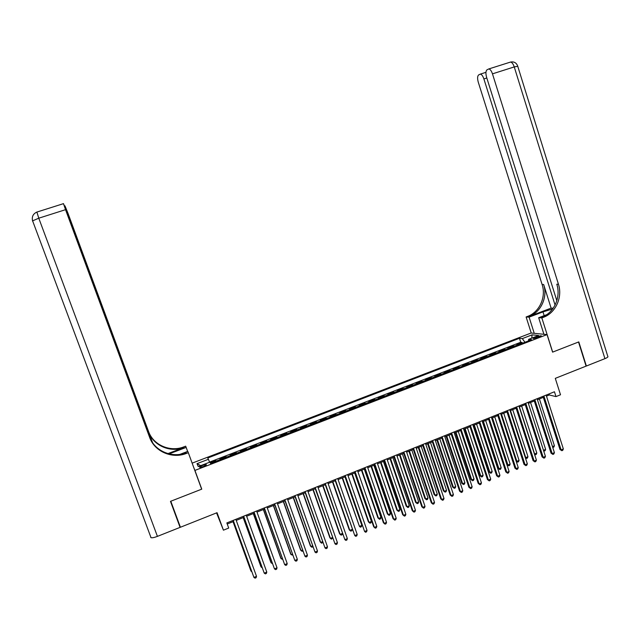 <?xml version="1.0" encoding="UTF-8"?>
<svg xmlns="http://www.w3.org/2000/svg" width="640" height="640" viewBox="0 0 640 640"><rect width="100%" height="100%" fill="white"/><g stroke="black" fill="none" stroke-linecap="round" stroke-linejoin="round"><path stroke-width="0.96" d="M203.264 466.608C205.656 465.608 206.64 464.928 206.224 464.56L202.68 465.352C200.288 466.344 199.304 467.032 199.72 467.4L203.264 466.608M216.56 512.888L223.432 530.176L228.712 528.056L226.84 522.928L554.456 391.768L555.992 396.592L560.512 394.776L555.296 378.36L586.088 366.128L578.528 342.008L552.592 352.136L547.032 334.592L194.92 470.416L193.696 467.4M547.032 334.592L531.128 333.016L192.144 463.144M194.92 470.416L201.76 489.144L170.8 501.232L180.416 527.248L217.056 512.696L223.432 530.176M518.472 344.76L516.736 344.488L522.088 342.432L522.36 343.264M514.88 346.144L513.16 345.872L513.424 346.704M513.16 345.872L507.784 347.944L509.48 348.232M500.456 351.712L498.784 351.408L504.184 349.328L504.456 350.168M491.384 355.208L489.752 354.888L495.176 352.8L495.448 353.64M482.272 358.72L480.68 358.384L486.128 356.28L486.4 357.128M473.128 362.24L471.568 361.896L477.04 359.784L477.32 360.632M463.936 365.784L462.416 365.416L467.912 363.304L468.192 364.144M454.712 369.344L453.224 368.96L458.744 366.832L459.024 367.68M445.44 372.92L443.992 372.52L449.536 370.384L449.816 371.232M436.128 376.504L434.72 376.088L440.288 373.944L440.576 374.792M426.776 380.112L425.408 379.68L431 377.52L431.288 378.376M417.384 383.736L416.056 383.28L421.672 381.12L421.96 381.968M407.952 387.368L406.664 386.904L412.304 384.728L412.592 385.584M398.472 391.024L397.224 390.536L402.888 388.352L403.176 389.208M388.952 394.696L387.744 394.192L393.44 392L393.728 392.856M379.392 398.384L378.224 397.864L383.944 395.656L384.232 396.512M369.792 402.08L368.656 401.544L374.4 399.336L374.696 400.192M360.144 405.8L359.048 405.248L364.824 403.024L365.112 403.888M350.448 409.536L349.4 408.968L355.2 406.728L355.496 407.592M340.712 413.296L339.712 412.696L345.528 410.456L345.824 411.32M330.936 417.064L329.968 416.448L335.816 414.2L336.12 415.064M321.112 420.848L320.192 420.216L326.064 417.96L326.368 418.824M311.24 424.656L310.368 424.008L316.264 421.728L316.568 422.6M301.328 428.48L300.496 427.808L306.424 425.528L306.728 426.392M291.368 432.312L290.584 431.632L296.536 429.336L296.84 430.208M281.368 436.176L280.624 435.464L286.6 433.16L286.912 434.032M271.32 440.048L270.616 439.32L276.624 437.008L276.936 437.88M261.224 443.936L260.568 443.192L266.6 440.864L266.912 441.744M251.08 447.848L250.464 447.08L256.528 444.744L256.848 445.624M240.888 451.776L240.328 450.992L246.416 448.648L246.728 449.528M230.656 455.72L230.136 454.92L236.256 452.56L236.568 453.44M220.368 459.688L219.896 458.864L226.048 456.496L226.36 457.376M536.896 336.616L533.232 338.576L537.584 337.672L541.248 335.712L536.896 336.616L537.272 337.792M524.928 342.272L522.304 338.616L519.456 338.288L207.76 457.992L208.424 459.272L197 463.664L198.272 466.592L209.888 462.12L210.576 463.464L531.632 339.688L528.648 339.344L528.448 340.912M522.304 338.616L532.128 334.84L538.608 335.504L528.648 339.344M522.088 342.432L520.728 342.256L209.52 462.112M216.24 461.28L215.792 460.448L210.144 462.624M226.048 456.496L226.544 457.304M236.256 452.56L236.8 453.352M246.416 448.648L247.008 449.416M256.528 444.744L257.168 445.504M266.6 440.864L267.288 441.6M276.624 437.008L277.352 437.72M286.6 433.16L287.376 433.856M296.536 429.336L297.352 430.008M306.424 425.528L307.28 426.184M316.264 421.728L317.168 422.368M326.064 417.96L327.008 418.576M335.816 414.2L336.808 414.8M345.528 410.456L346.56 411.04M355.2 406.728L356.272 407.296M364.824 403.024L365.936 403.568M374.4 399.336L375.56 399.864M383.944 395.656L385.136 396.168M393.44 392L394.672 392.488M402.888 388.352L404.168 388.832M412.304 384.728L413.616 385.184M421.672 381.12L423.024 381.56M431 377.52L432.392 377.944M440.288 373.944L441.72 374.352M449.536 370.384L451.008 370.768M458.744 366.832L460.256 367.208M467.912 363.304L469.456 363.656M477.04 359.784L478.624 360.128M486.128 356.28L487.744 356.608M495.176 352.8L496.832 353.104M504.184 349.328L505.872 349.616M546.48 396.112L549.288 394.984L555.992 396.592M227.24 524.008L233.56 521.472M236.232 520.4L243.944 517.312M246.632 516.24L254.28 513.176M256.992 512.088L264.568 509.056M267.296 507.96L274.808 504.952M277.552 503.848L284.992 500.872M287.76 499.76L295.144 496.808M297.92 495.688L305.24 492.76M308.032 491.64L315.288 488.736M318.096 487.608L325.296 484.728M328.12 483.592L335.256 480.736M338.096 479.592L345.168 476.76M348.024 475.616L355.032 472.808M357.904 471.656L364.856 468.872M367.744 467.72L374.632 464.96M377.536 463.792L384.368 461.056M387.288 459.888L394.056 457.176M396.992 456L403.704 453.312M406.648 452.128L413.304 449.464M416.264 448.28L422.864 445.632M425.84 444.44L432.384 441.824M435.368 440.624L441.856 438.024M444.856 436.824L451.288 434.248M454.304 433.04L460.672 430.488M463.704 429.272L470.024 426.744M473.064 425.52L479.328 423.016M482.384 421.792L488.592 419.304M491.664 418.072L497.816 415.608M500.904 414.368L507 411.928M510.096 410.688L516.144 408.264M519.256 407.016L525.248 404.616M528.368 403.368L534.304 400.992M537.44 399.728L543.328 397.376M548.968 393.968L549.288 394.984M520.728 342.256L519.456 338.288M215.792 460.448L216.112 461.328M208.424 459.272L209.568 462.24M531.712 338.16L532.128 334.84M197 463.664L200.704 465.656M201.76 489.144L200.424 485.816M543 396.352L559.984 449.472L561.12 449.872L543.896 395.992M563.352 448.944L562.736 450.336L561.84 450.704L561.12 449.872L563.352 448.944L546.152 395.088M561.84 450.704L559.984 449.472M552.464 446.584L554.416 445.776L539.416 398.944M554.416 445.776L553.816 447.136L552.728 447.424M604.92 358.648L514.248 66.92L517.76 66.296L607.776 356.312C608.4 356.816 607.448 357.592 604.92 358.648L586.36 366.024L578.8 341.904L552.68 352.104L541.848 317.92L543.4 317.328C555.688 312.936 562.792 297.216 558.44 284.2L492.472 73.848C491.44 70.848 490.224 69.216 488.816 68.936L487.016 69.808C485.72 71.04 485.584 73.544 486.608 77.32L556.84 300.696M552.64 308.992L542.968 311.88L529.104 317.152L526.112 316.968L527.608 316.4C539.48 312.176 546.344 297.04 542.12 284.512L478.288 82.24C477.28 78.56 477.4 76.12 478.624 74.936L480.336 74.112C481.688 74.376 482.872 75.984 483.888 78.928L555.08 305.072M543.92 334.288L538.672 317.728L546.736 314.656M538.672 317.728L541.848 317.92M551.112 308.128L529.096 316.488C541 312.248 547.888 297.056 543.656 284.488L551.112 308.128L553.208 308.2M534.248 333.328L529.104 317.152M531.232 333.032L526.112 316.968M543.4 317.328L541.816 317.232C554.056 312.856 561.136 297.192 556.792 284.232L558.44 284.2M180.088 527.376L170.472 501.36L201.656 489.184L188.32 452.688L186.488 453.384C172.2 459.184 154.544 451.608 149.608 437.312L65.528 209.68L38.776 218.192L157.424 536.376L180.088 527.376L179.368 524.416M187.624 451.424L186.16 447.408L169.104 453.896M186.16 447.408L185.656 446.176L183.896 446.848C170.184 452.392 153.24 445.096 148.504 431.376L67.944 213.176L64.976 205.856L66.8 211.864M167.96 453.6L184.136 447.456C170.368 453.024 153.368 445.704 148.608 431.936L152.56 442.648M188.32 452.688L187.784 451.368L179.92 454.36M151.8 441.472L66.992 211.8M157.424 536.376C154.32 537.56 152.192 537.992 151.024 537.664L150.688 537.288M151.232 440.504L66.528 211.128L63.472 203.6L65.528 209.68M186.488 453.384L186.224 452.72C172 458.496 154.416 450.952 149.496 436.72L149.608 437.312M533.976 399.968L551.056 453.176L552.168 453.592L534.848 399.616M554.408 452.656L553.8 454.048L552.904 454.416L552.168 453.592L554.408 452.656L537.112 398.712M552.904 454.416L551.056 453.176M524.912 403.592L542.088 456.896L543.176 457.32L525.76 403.256M545.432 456.384L544.824 457.776L543.92 458.152L543.176 457.32L545.432 456.384L528.04 402.344M543.92 458.152L542.088 456.896M515.808 407.24L533.08 460.632L534.152 461.072L516.64 406.912M536.408 460.128L535.808 461.52L534.904 461.896L534.152 461.072L536.408 460.128L518.92 405.992M534.904 461.896L533.08 460.632M506.664 410.904L524.032 464.384L525.08 464.832L507.472 410.576M527.352 463.896L526.76 465.28L525.848 465.656L525.08 464.832L527.352 463.896L509.768 409.656M525.848 465.656L524.032 464.384M543.472 450.304L545.64 449.408L530.552 402.488M545.64 449.408L545.048 450.768L543.672 450.92M544.168 451.136L543.496 450.384M519.424 406.952L534.616 453.968L536.824 453.056L521.656 406.056M534.392 453.88L535.352 454.776L534.528 454.296M536.824 453.056L536.24 454.416L535.352 454.776M510.48 410.536L525.752 457.632L527.968 456.712L512.72 409.64M525.256 457.432L526.504 458.44L525.344 457.688M527.968 456.712L527.392 458.072L526.504 458.44M501.496 414.136L516.848 461.312L519.08 460.392L503.744 413.232M516.08 460.984L517.608 462.12L516.112 461.088M519.08 460.392L518.504 461.752L517.608 462.12M497.48 414.576L514.944 468.16L515.976 468.616L498.264 414.264M518.256 467.672L517.664 469.056L516.752 469.432L515.976 468.616L518.256 467.672L500.568 413.344M516.752 469.432L514.944 468.16M491.72 418.048L506.928 464.568L507.912 465.008L510.152 464.08L494.728 416.84M492.472 417.752L507.912 465.008L508.68 465.816L506.928 464.568M510.152 464.08L509.576 465.44L508.68 465.816M488.256 418.272L505.824 471.944L506.824 472.416L489.008 417.968M509.112 471.464L508.536 472.848L507.616 473.232L506.824 472.416L509.112 471.464L491.328 417.04M507.616 473.232L505.824 471.944M482.68 421.672L497.968 468.272L498.936 468.72L501.184 467.792L485.672 420.472M483.408 421.384L498.936 468.72L499.72 469.528L497.968 468.272M501.184 467.792L500.616 469.152L499.72 469.528M478.984 421.984L496.656 475.752L497.632 476.232L479.72 421.688M499.936 475.272L499.36 476.664L498.44 477.048L497.632 476.232L499.936 475.272L482.048 420.752M498.44 477.048L496.656 475.752M473.6 425.312L488.976 471.984L489.912 472.448L492.176 471.512L476.584 424.112M474.304 425.024L489.912 472.448L490.712 473.248L488.976 471.984M492.176 471.512L491.616 472.88L490.712 473.248M469.68 425.704L487.448 479.568L488.408 480.064L470.392 425.424M490.72 479.104L490.144 480.488L489.224 480.872L488.408 480.064L490.72 479.104L472.728 424.488M489.224 480.872L487.448 479.568M464.48 428.96L479.936 475.72L480.856 476.192L483.128 475.256L467.448 427.776M465.16 428.688L480.856 476.192L481.664 476.992L479.936 475.72M483.128 475.256L482.576 476.616L481.664 476.992M460.328 429.448L478.2 483.408L479.136 483.912L461.016 429.176M481.456 482.944L480.888 484.336L479.96 484.72L479.136 483.912L481.456 482.944L463.36 428.232M479.96 484.72L478.2 483.408M455.32 432.632L470.864 479.472L471.768 479.952L474.04 479.016L458.28 431.448M455.976 432.368L471.768 479.952L472.584 480.752L470.864 479.472M474.04 479.016L473.496 480.376L472.584 480.752M450.936 433.208L468.904 487.264L469.824 487.776L451.6 432.944M472.152 486.808L471.592 488.2L470.664 488.584L469.824 487.776L472.152 486.808L453.96 432M470.664 488.584L468.904 487.264M446.12 436.32L461.752 483.24L462.632 483.728L464.92 482.784L449.064 435.136M446.752 436.064L462.632 483.728L463.456 484.528L461.752 483.24M464.92 482.784L464.376 484.144L463.456 484.528M441.504 436.984L459.576 491.136L460.472 491.656L442.144 436.728M462.808 490.688L462.256 492.072L461.32 492.464L460.472 491.656L462.808 490.688L444.512 435.784M461.32 492.464L459.576 491.136M436.88 440.016L452.6 487.024L453.456 487.528L455.752 486.576L439.808 438.848M437.488 439.776L453.456 487.528L454.296 488.32L452.6 487.024M455.752 486.576L455.216 487.936L454.296 488.32M432.032 440.776L450.208 495.024L451.072 495.56L432.64 440.536M453.424 494.584L452.88 495.968L451.936 496.36L451.072 495.56L453.424 494.584L435.024 439.584M451.936 496.36L450.208 495.024M427.6 443.736L443.408 490.816L444.24 491.336L446.544 490.384L430.512 442.568M428.184 443.504L444.24 491.336L445.096 492.128L443.408 490.816M446.544 490.384L446.016 491.744L445.096 492.128M422.512 444.592L440.792 498.928L441.64 499.48L423.104 444.352M444 498.496L443.456 499.888L442.512 500.28L441.64 499.48L444 498.496L425.488 443.4M442.512 500.28L440.792 498.928M418.28 447.472L434.168 494.632L434.984 495.16L437.304 494.208L421.184 446.312M418.84 447.248L434.984 495.16L435.848 495.952L434.168 494.632M437.304 494.208L436.776 495.568L435.848 495.952M412.952 448.416L431.336 502.856L432.16 503.416L413.512 448.192M434.528 502.432L433.992 503.816L433.048 504.208L432.16 503.416L434.528 502.432L415.912 447.232M433.048 504.208L431.336 502.856M408.912 451.224L424.896 498.472L425.688 499.008L428.016 498.04L411.808 450.064M409.456 451.008L425.688 499.008L426.568 499.792L424.896 498.472M428.016 498.04L427.496 499.408L426.568 499.792M403.344 452.264L421.832 506.792L422.632 507.368L403.888 452.048M425.016 506.376L424.488 507.768L423.536 508.16L422.632 507.368L425.016 506.376L406.296 451.08M423.536 508.16L421.832 506.792M399.512 454.992L415.584 502.32L416.352 502.864L418.688 501.904L402.384 453.84M400.024 454.784L416.352 502.864L417.24 503.648L415.584 502.32M418.688 501.904L418.176 503.264L417.24 503.648M393.696 456.128L412.296 510.752L413.072 511.336L394.208 455.92M415.464 510.344L414.944 511.736L413.984 512.128L413.072 511.336L415.464 510.344L396.632 454.952M413.984 512.128L412.296 510.752M390.064 458.776L406.224 506.184L406.968 506.744L409.32 505.776L392.928 457.632M390.552 458.576L406.968 506.744L407.872 507.528L406.224 506.184M409.32 505.776L408.816 507.136L407.872 507.528M384.008 460.008L402.704 514.728L403.456 515.328L384.496 459.808M405.864 514.328L405.352 515.72L404.392 516.12L403.456 515.328L405.864 514.328L386.928 458.84M404.392 516.12L402.704 514.728M380.576 462.576L396.832 510.072L397.552 510.64L399.912 509.664L383.424 461.432M381.04 462.392L397.552 510.64L398.464 511.416L396.832 510.072M399.912 509.664L399.408 511.024L398.464 511.416M374.272 463.904L393.08 518.728L393.808 519.336L374.728 463.72M396.224 518.336L395.712 519.72L394.752 520.12L393.808 519.336L396.224 518.336L377.176 462.744M371.048 466.392L387.392 513.968L388.088 514.552L390.456 513.576L373.88 465.256M371.488 466.216L388.088 514.552L389.016 515.328L389.968 514.936L390.456 513.576M364.488 467.816L383.408 522.736L384.112 523.36L364.928 467.648M386.536 522.352L386.04 523.744L385.064 524.144L384.112 523.36L386.536 522.352L367.384 466.664M361.472 470.232L377.912 517.888L378.584 518.48L380.968 517.496L364.296 469.104M361.888 470.064L378.584 518.48L379.528 519.256L380.48 518.864L380.968 517.496M354.664 471.752L373.688 526.768L374.368 527.408L355.072 471.592M376.808 526.392L376.312 527.776L375.336 528.184L374.368 527.408L376.808 526.392L357.544 470.6M351.856 474.08L368.392 521.824L369.04 522.432L371.432 521.44L354.664 472.96M352.248 473.928L369.04 522.432L369.992 523.2L370.944 522.8L371.432 521.44M344.8 475.704L364.584 531.464L345.176 475.552M367.04 530.448L366.544 531.84L365.568 532.248L364.584 531.464L367.04 530.448L347.656 474.56M342.2 477.952L359.448 526.392L361.848 525.4L344.992 476.832M342.568 477.808L359.448 526.392L360.416 527.16L361.376 526.76L361.848 525.4M334.88 479.672L354.76 535.552L335.232 479.528M357.216 534.528L356.736 535.912L355.752 536.32L354.76 535.552L357.216 534.528L337.728 478.536M332.496 481.84L349.216 529.744L349.816 530.376L352.208 529.392L351.76 530.744L350.8 531.144L349.816 530.376L332.84 481.704M324.92 483.664L344.88 539.648L325.248 483.528M347.352 538.624L346.88 540.008L345.888 540.416L344.88 539.648L347.352 538.624L327.752 482.528M322.752 485.744L339.568 533.736L340.144 534.376L342.352 533.464M323.064 485.616L340.144 534.376L341.136 535.136L342.104 534.736L342.448 533.736M314.912 487.664L334.96 543.768L315.216 487.544M337.448 542.736L336.976 544.12L335.984 544.536L334.96 543.768L337.448 542.736L317.728 486.544M312.96 489.664L329.872 537.744L330.424 538.4L332.448 537.56M313.248 489.552L330.424 538.4L331.432 539.152L332.624 538.08M304.864 491.688L325 547.904L305.128 491.584M327.488 546.864L327.032 548.256L326.032 548.672L325 547.904L327.488 546.864L307.656 490.576M294.76 495.736L314.984 552.056L295 495.64M317.488 551.016L317.04 552.408L316.032 552.824L314.984 552.056L317.488 551.016L297.536 494.624M284.616 499.8L304.928 556.232L284.832 499.712M307.448 555.192L307 556.576L305.992 556.992L304.928 556.232L307.448 555.192L287.376 498.688M303.128 493.6L320.136 541.768L320.664 542.432L322.496 541.68M303.392 493.496L320.664 542.432L321.68 543.192L322.768 542.456M293.248 497.56L310.352 545.808L310.856 546.488L312.496 545.808M293.48 497.472L310.856 546.488L311.888 547.24L312.864 546.84M283.328 501.536L300.528 549.872L301.008 550.56L302.456 549.96M283.536 501.456L301.008 550.56L302.048 551.312L302.816 550.992M274.424 503.88L294.824 560.432L274.608 503.8M297.352 559.384L296.912 560.768L295.896 561.184L294.824 560.432L297.352 559.384L277.168 502.776M273.36 505.528L290.656 553.952L291.112 554.656L292.36 554.136M273.536 505.456L291.112 554.656L292.728 555.168M264.176 507.976L284.672 564.648L264.336 507.912M287.216 563.592L286.776 564.976L285.76 565.4L284.672 564.648L287.216 563.592L266.904 506.888M263.344 509.544L280.744 558.048L281.168 558.76L282.224 558.328M263.496 509.48L281.168 558.76L282.6 559.36M253.888 512.096L274.472 568.88L254.016 512.048M277.024 567.816L276.6 569.208L275.576 569.632L274.472 568.88L277.024 567.816L256.6 511.008M253.288 513.568L270.784 562.16L271.184 562.896L272.04 562.536M253.408 513.52L271.184 562.896L272.416 563.568M243.552 516.24L264.224 573.136L243.648 516.2M266.792 572.072L266.368 573.456L265.344 573.88L264.224 573.136L266.792 572.072L246.248 515.16M243.184 517.624L260.776 566.296L261.152 567.04L261.816 566.768M243.272 517.584L261.152 567.04L262.152 567.712M233.168 520.392L253.928 577.408L233.232 520.368M256.512 576.336L256.096 577.72L255.064 578.152L253.928 577.408L256.512 576.336L235.84 519.32M233.032 521.688L250.728 570.448L251.072 571.208L251.536 571.016M233.096 521.664L251.072 571.208L251.768 571.664M514.624 346.072L518.216 344.688M216.16 461.12L220.288 459.528M226.456 457.152L230.568 455.568M236.712 453.2L240.792 451.624M246.912 449.272L250.976 447.704M257.064 445.352L261.112 443.792M267.176 441.456L271.208 439.904M277.232 437.576L281.248 436.032M287.256 433.72L291.248 432.176M297.224 429.872L301.2 428.344M307.144 426.048L311.104 424.52M317.024 422.24L320.968 420.72M326.864 418.448L330.784 416.936M336.656 414.672L340.56 413.168M346.4 410.92L350.288 409.416M356.104 407.176L359.976 405.688M365.76 403.456L369.616 401.968M375.376 399.744L379.216 398.272M384.952 396.056L388.768 394.584M394.48 392.384L398.28 390.92M403.968 388.728L407.752 387.264M413.416 385.08L417.184 383.632M422.824 381.456L426.568 380.016M432.184 377.848L435.92 376.408M441.504 374.256L445.224 372.824M450.784 370.68L454.488 369.248M460.024 367.12L463.712 365.696M469.224 363.568L472.896 362.16M478.384 360.04L482.04 358.632M487.504 356.528L491.144 355.12M496.584 353.024L500.208 351.632M505.624 349.536L509.232 348.152M535.224 338.392L534.896 337.384M529.096 316.488L527.608 316.4M543.656 284.488L542.12 284.512M510.488 62.08L510.528 62.064C511.984 62.32 513.224 63.936 514.248 66.92L492.472 73.848M486.824 77.992L483.888 78.928M544.16 315.64L542.968 311.88M184.136 447.456L183.896 446.848M148.608 431.936L148.504 431.376M32.44 220.936L38.776 218.192L36.872 212.024M169.952 454.08L169.784 453.632M485.952 72.328L480.336 74.112M517.704 66.08C516.408 62.752 514.016 61.416 510.528 62.064L488.816 68.936M63.448 203.656L36.8 212.096C33.112 213.824 31.696 216.688 32.552 220.688L151.024 537.664"/></g></svg>
